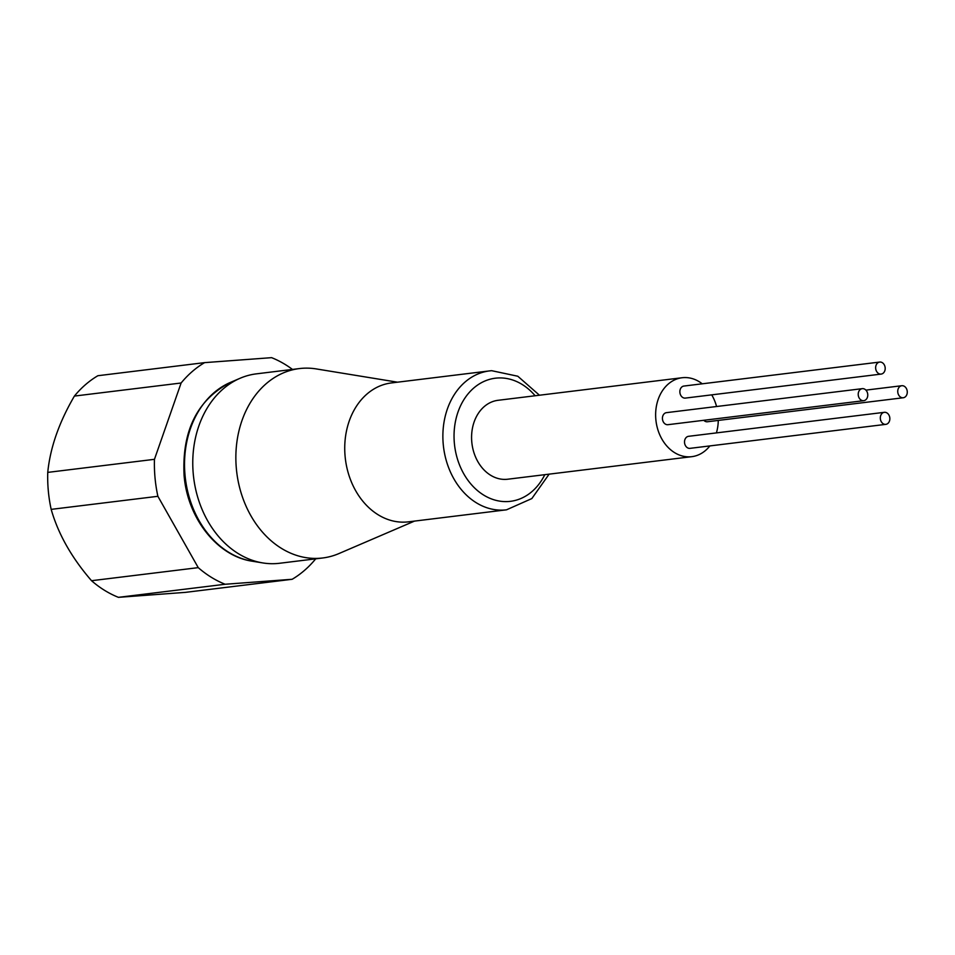 <?xml version="1.0" encoding="UTF-8"?>
<svg xmlns="http://www.w3.org/2000/svg" width="955" height="955" viewBox="0 0 955 955"><rect width="100%" height="100%" fill="white"/><g stroke="black" fill="none" stroke-linecap="round" stroke-linejoin="round"><path stroke-width="1.43" d="M880.343 418.684A6.064 4.751 83 0 0 885.822 424.354A6.064 4.751 83 0 0 889.821 417.98A6.064 4.751 83 0 0 884.342 412.321A6.064 4.751 83 0 0 880.343 418.684M884.342 412.321L688.555 436.316A6.064 4.751 83 0 0 684.544 442.69A6.064 4.751 83 0 0 690.023 448.349L885.822 424.354M897.772 392.087A6.064 4.751 83 0 0 903.251 397.757A6.064 4.751 83 0 0 907.25 391.383A6.064 4.751 83 0 0 901.771 385.725A6.064 4.751 83 0 0 897.772 392.087M703.787 420.296A6.064 4.751 83 0 0 707.452 421.752L903.251 397.757M875.675 368.427A6.064 4.751 83 0 0 881.155 374.085A6.064 4.751 83 0 0 885.166 367.723A6.064 4.751 83 0 0 879.686 362.064A6.064 4.751 83 0 0 875.675 368.427M879.686 362.064L683.887 386.059A6.064 4.751 83 0 0 679.888 392.421A6.064 4.751 83 0 0 685.368 398.092L881.155 374.085M858.247 395.024A6.064 4.751 83 0 0 863.726 400.682A6.064 4.751 83 0 0 867.737 394.32A6.064 4.751 83 0 0 862.258 388.661A6.064 4.751 83 0 0 858.247 395.024M862.258 388.661L666.459 412.656A6.064 4.751 83 0 0 662.46 419.018A6.064 4.751 83 0 0 667.939 424.689L863.726 400.682M691.79 456.669L507.75 479.219A39.752 31.181 -97 0 1 471.794 442.07A39.752 31.181 -97 0 1 498.068 400.3L682.121 377.738A39.752 31.181 83 0 0 655.846 419.52A39.752 31.181 83 0 0 691.79 456.669A39.752 31.181 83 0 0 709.863 445.913M716.405 432.901A39.752 31.181 83 0 0 718.279 420.427M549.125 474.146L531.828 498.57L506.532 509.815L408.394 521.848A69.966 54.889 -97 0 1 406.341 522.039A69.966 54.889 -97 0 1 345.113 456.454A69.966 54.889 -97 0 1 391.371 382.943L489.497 370.91A69.966 54.889 -97 0 1 491.55 370.707M397.519 382.191L316.296 368.928A95.416 74.848 83 0 0 302.234 368.296A95.416 74.848 83 0 0 299.44 368.57A95.416 74.848 83 0 0 236.374 468.821A95.416 74.848 83 0 0 319.853 558.257A95.416 74.848 83 0 0 322.659 557.983A95.416 74.848 83 0 0 338.93 553.566L414.542 521.084M299.44 368.57L256.346 373.859A95.416 74.848 83 0 0 240.075 378.276A95.416 74.848 83 0 0 193.28 474.11A95.416 74.848 83 0 0 262.709 562.913A95.416 74.848 83 0 0 279.564 563.271L322.659 557.983M292.17 579.279L185.461 592.363L118.432 597.341L225.141 584.257L292.17 579.279A119.268 93.554 83 0 0 315.627 558.926L315.663 558.842M292.481 369.43A119.268 93.554 83 0 0 271.602 357.659L204.585 362.637A119.268 93.554 83 0 0 181.116 383.003L154.459 459.319A119.268 93.554 83 0 0 157.885 496.302L198.246 567.64A119.268 93.554 83 0 0 225.141 584.257M198.246 567.64L91.537 580.712A119.268 93.554 83 0 0 118.432 597.341M91.537 580.712C71.649 557.744 58.195 533.964 51.176 509.373L157.885 496.302M154.459 459.319L47.75 472.391A119.268 93.554 83 0 0 51.176 509.373M47.75 472.391C50.185 447.764 59.067 422.325 74.406 396.074L181.116 383.003M204.585 362.637L97.876 375.721A119.268 93.554 83 0 0 74.406 396.074M716.572 406.52A39.752 31.181 83 0 0 711.738 394.857M702.247 383.815A39.752 31.181 83 0 0 682.121 377.738M252.227 561.206C217.083 556.168 187.407 517.861 184.088 475.411C181.868 430.777 197.279 399.799 230.322 382.454A92.372 72.461 83 0 0 185.031 475.232A92.372 72.461 83 0 0 252.227 561.206L262.709 562.913M535.134 395.764A62.015 48.645 83 0 0 497.185 378.025A62.015 48.645 83 0 0 454.377 443.371A62.015 48.645 83 0 0 508.633 501.506A62.015 48.645 83 0 0 544.804 474.683M506.532 509.815A69.966 54.889 -97 0 1 504.479 510.018A69.966 54.889 -97 0 1 443.251 444.433A69.966 54.889 -97 0 1 489.497 370.91L491.694 370.695L517.801 376.234L539.456 395.227M230.322 382.454L240.075 378.276M901.771 385.725L865.91 390.118"/></g></svg>
